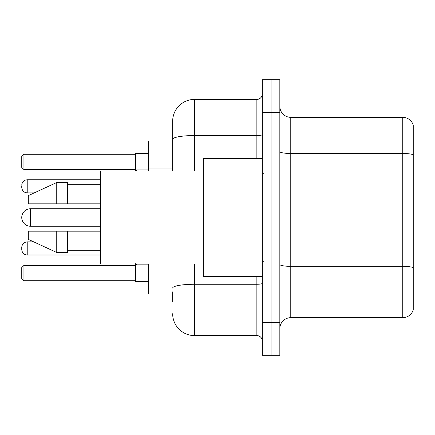 <?xml version="1.0" encoding="UTF-8"?>
<svg xmlns="http://www.w3.org/2000/svg" width="435" height="435" viewBox="0 0 435 435"><rect width="100%" height="100%" fill="white"/><g stroke="black" fill="none" stroke-linecap="round" stroke-linejoin="round"><path stroke-width="0.65" d="M172.662 160.406L172.662 133.295L172.662 140.951L148.607 140.951L148.607 171.026M172.662 294.049L148.607 294.049L148.607 263.974M172.662 301.705L172.662 291.863M262.338 322.482L262.338 355.292L271.087 355.292L271.087 322.482L271.087 355.292L279.835 355.292L279.835 322.482L271.087 322.482L271.087 112.518L271.087 322.482L262.338 322.482L262.338 112.518L271.087 112.518L271.087 79.708L271.087 112.518L279.835 112.518L279.835 322.482M279.835 112.518L279.835 79.708L262.338 79.708L262.338 112.518M194.537 263.974L194.537 335.608L256.867 335.608L256.867 276.551M172.662 171.026L172.662 121.267A21.87 21.87 0 0 1 194.537 99.392L256.867 99.392A5.47 5.47 0 0 0 262.338 93.927M172.662 121.267L172.662 133.295M262.338 341.073A5.47 5.47 0 0 0 256.867 335.608M194.537 335.608A21.87 21.87 0 0 1 172.662 313.733M279.835 328.61A10.935 10.935 0 0 1 290.77 317.67L402.75 317.67L402.75 117.33L290.77 117.33A10.935 10.935 0 0 1 279.835 106.39A10.935 10.935 0 0 0 290.77 117.33L290.77 317.67M413.25 125.204A10.935 10.935 0 0 0 402.75 117.33A10.935 10.935 0 0 1 413.25 125.204L413.25 309.796A10.935 10.935 0 0 1 402.75 317.67M135.481 263.974L135.481 281.472L148.607 281.472M148.607 153.528L135.481 153.528L135.481 171.026L136.574 169.927L136.574 171.026M23.936 280.711L21.75 278.52L21.75 267.585L23.936 265.399L23.936 280.711L135.481 280.711M23.936 265.399L135.481 265.399M23.936 169.601L21.75 167.415L21.75 156.48L23.936 154.289L23.936 169.601L135.481 169.601M23.936 154.289L135.481 154.289M30.499 208.751A8.749 8.749 0 0 0 21.75 217.5A8.749 8.749 0 0 0 30.499 226.249L30.499 208.751L100.485 208.751M262.338 158.449L203.281 158.449L203.281 276.551L262.338 276.551M203.281 171.026L100.485 171.026L100.485 263.974L203.281 263.974M56.746 203.83L28.313 203.83L28.313 195.63L56.746 182.504L56.746 203.83L100.485 203.83M56.746 182.504L67.681 182.504L67.681 203.83M100.485 231.17L67.681 231.17L67.681 252.496L56.746 252.496L56.746 231.17L28.313 231.17L28.313 239.37L56.746 252.496M28.313 231.17L35.55 231.17M67.681 231.17L56.746 231.17M21.75 248.45L21.75 247.357L21.75 248.45M21.75 186.332L21.75 187.425L21.75 186.332M172.662 168.062L148.607 168.062M262.338 283.315A5.47 0.952 0 0 1 256.867 284.267L194.537 284.267A21.87 3.795 180 0 0 172.662 288.068M194.537 99.392L194.537 135.541L256.867 135.541L256.867 99.392M172.662 139.341A21.87 3.795 180 0 1 194.537 135.541L194.537 171.026M256.867 158.449L256.867 135.541A5.47 0.952 0 0 0 262.338 134.589M413.25 154.844A10.935 1.898 180 0 0 402.75 153.473L290.77 153.473A10.935 1.898 0 0 1 279.835 151.576M413.25 267.699A10.935 1.898 180 0 0 402.75 266.334L290.77 266.334A10.935 1.898 -0 0 1 279.835 264.431M21.75 247.357C22.103 244.002 23.925 242.181 27.22 241.887L27.22 255.008L100.485 255.008M136.574 263.974L136.574 264.85L135.481 263.757L136.574 264.85L148.607 264.85M100.485 179.769L27.22 179.769L27.22 192.895C23.925 192.602 22.103 190.78 21.75 187.425M100.485 226.249L30.499 226.249M263.431 173.755L262.338 172.662M67.681 184.69L100.485 184.69M67.681 250.31L100.485 250.31M263.431 261.245L262.338 262.338M27.22 241.887L33.761 241.887M27.22 255.008C23.925 254.714 22.103 252.893 21.75 249.543M136.574 264.85L135.481 263.757M27.22 192.895L34.234 192.895M136.574 169.927L148.607 169.927M27.22 179.769C23.925 180.063 22.103 181.89 21.75 185.239"/></g></svg>
